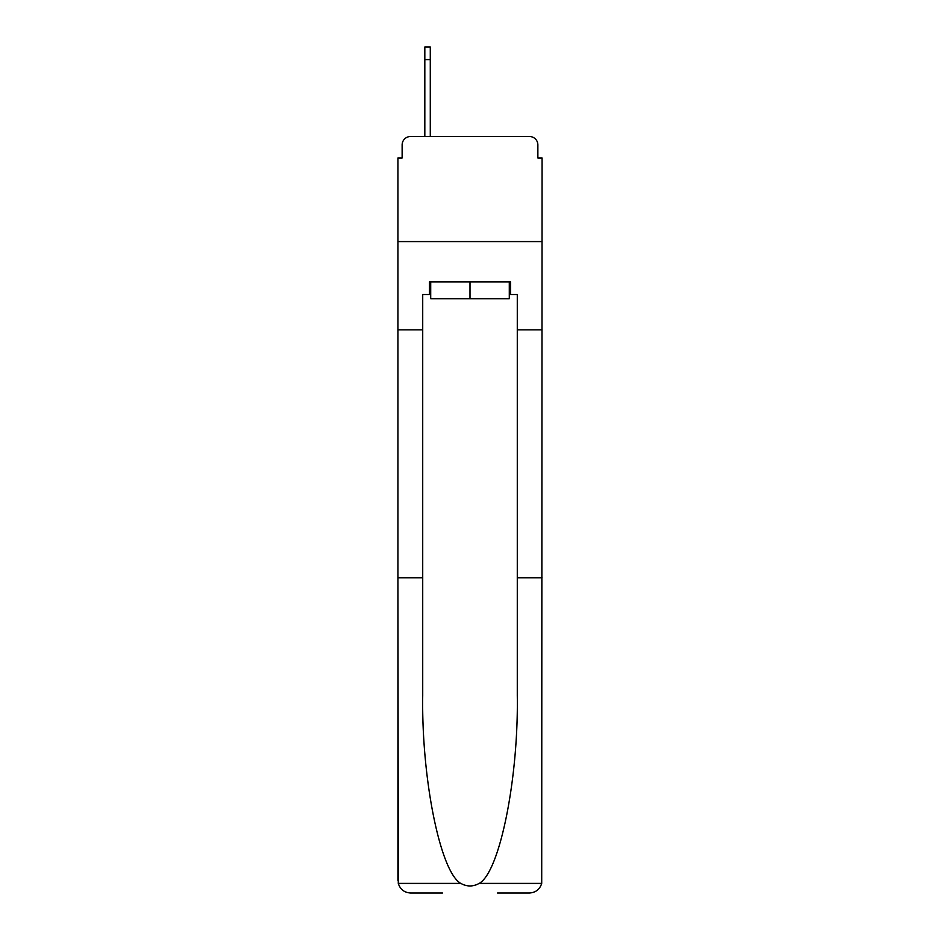 <?xml version="1.0" encoding="UTF-8"?>
<svg xmlns="http://www.w3.org/2000/svg" width="940" height="940" viewBox="0 0 940 940"><rect width="100%" height="100%" fill="white"/><g stroke="black" fill="none" stroke-linecap="round" stroke-linejoin="round"><path stroke-width="1.41" d="M402.132 144.925L402.132 157.955L402.132 144.925A8.401 8.401 0 0 1 410.533 136.512L424.821 136.512L424.821 47L430.285 47L424.821 47M497.53 893L529.467 893C535.718 892.577 539.795 889.381 541.71 883.412L542.074 157.955L537.868 157.955L537.868 144.925A8.401 8.401 0 0 0 529.467 136.512L410.533 136.512M509.292 294.537L510.561 294.537L510.561 281.93L429.439 281.93L429.439 294.537L422.718 294.537L422.718 329.846L397.926 329.846L397.926 241.58L542.074 241.58L397.926 241.58L397.926 157.955L402.132 157.955M430.285 47L430.285 136.512L437.218 136.512M502.782 136.512L529.467 136.512M537.868 157.955L537.868 144.925M422.718 329.846L422.718 577.795L397.926 577.795L398.29 883.412C400.205 889.381 404.282 892.577 410.533 893L442.47 893M422.718 577.795L422.718 695.365C421.414 778.872 440.39 872.438 460.847 883.412C466.945 886.808 473.043 886.808 479.153 883.412C499.61 872.438 518.586 778.872 517.282 695.365L517.282 294.537L510.561 294.537M397.926 880.392L397.926 329.846M542.074 329.846L517.282 329.846M542.074 577.795L517.282 577.795M429.439 294.537L430.708 294.537M430.708 281.93L430.708 298.744L509.292 298.744L509.292 281.93M470 281.93L470 298.744M398.29 883.412L460.847 883.412M479.153 883.412L541.71 883.412M430.285 59.608L424.821 59.608"/></g></svg>
